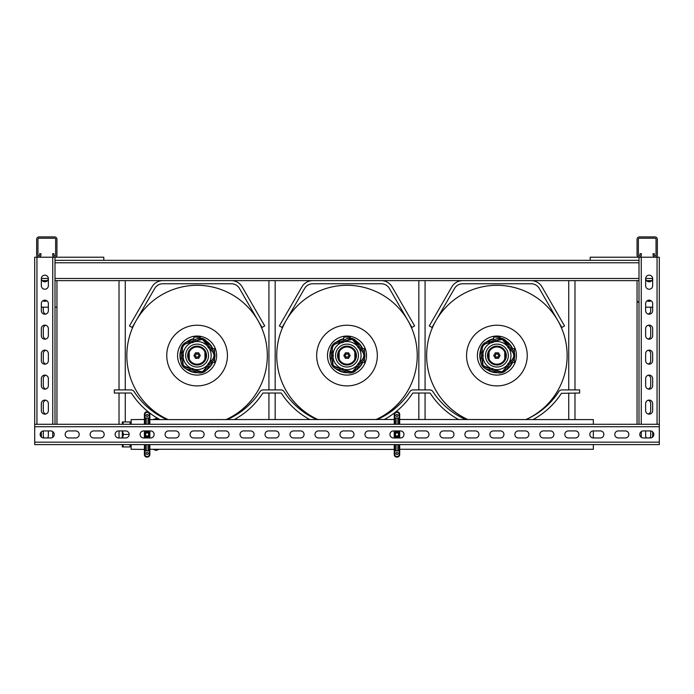 <?xml version="1.0" encoding="UTF-8"?>
<svg xmlns="http://www.w3.org/2000/svg" width="694" height="694" viewBox="0 0 694 694"><rect width="100%" height="100%" fill="white"/><g stroke="black" fill="none" stroke-linecap="round" stroke-linejoin="round"><path stroke-width="1.04" d="M197.096 354.001A1.562 1.562 0 0 0 195.535 355.562A1.562 1.562 0 0 0 197.096 357.124A1.562 1.562 0 0 0 198.657 355.562A1.562 1.562 0 0 0 197.096 354.001M200.332 338.143L200.332 337.076L193.86 337.076L193.86 340.468M181.707 353.749L181.707 357.384M211.488 362.45L214.559 362.45L214.559 358.234M214.559 352.89L214.559 348.683L211.488 348.683M191.197 341.379L192.368 341.014M207.688 368.141L207.619 369.382L206.786 369.616M190.399 369.616L186.825 369.616L186.565 369.061A17.142 17.142 0 0 1 186.495 369.034M186.582 369.382L187.64 369.382M206.959 369.382L207.619 369.382M204.938 352.014A8.606 8.606 0 0 1 197.096 364.177A8.606 8.606 0 0 1 189.262 352.014A8.606 8.606 0 0 1 204.938 352.014L204.938 359.119M189.262 359.119L189.262 352.014M214.654 356.091L214.567 354.816L214.654 356.091M182.253 356.109L182.192 354.816L182.253 356.109L183.164 356.196A13.949 13.949 0 0 1 183.164 354.938L182.253 355.024M188.039 355.562A9.057 9.057 0 0 0 197.096 364.619A9.057 9.057 0 0 0 206.153 355.562A9.057 9.057 0 0 0 197.096 346.506A9.057 9.057 0 0 0 188.039 355.562M202.353 339.392L195.882 340.832L193.444 342.298A13.759 13.759 0 0 0 192.264 342.689L189.427 342.931C183.71 343.504 181.472 346.584 182.713 352.17L183.355 354.946A13.759 13.759 0 0 0 183.355 356.187L182.713 358.963C181.49 364.567 183.728 367.647 189.427 368.202L192.264 368.445A13.759 13.759 0 0 0 193.444 368.826L197.096 371.203C202.032 372.782 205.251 371.307 206.743 366.77L207.853 364.142A13.759 13.759 0 0 0 208.582 363.144L210.733 361.27C215.019 357.453 215.019 353.645 210.733 349.854L208.582 347.989A13.759 13.759 0 0 0 207.853 346.983L206.743 344.363L202.353 339.392M183.355 354.946L182.626 352.569C181.186 346.74 183.485 343.452 189.523 342.697L189.679 341.543A8.519 8.519 0 0 0 181.464 352.847L182.626 352.569A0.746 0.529 -27 0 1 182.713 352.17M193.444 342.298L192.845 340.867A15.303 15.303 0 0 0 191.9 341.17L192.195 342.506A13.949 13.949 0 0 1 193.392 342.125L199.993 338.941C204.097 339.401 206.448 341.292 207.046 344.632L208.148 344.172A8.519 8.519 0 0 0 194.858 339.86L195.474 340.875A0.746 0.529 45 0 1 195.882 340.832M206.743 366.77A0.746 0.529 9 0 0 207.046 366.501L202.388 371.854L195.474 370.258L194.858 371.273A8.519 8.519 0 0 0 208.148 366.953L207.046 366.501L207.393 365.27L208 364.263L209.18 364.957A15.303 15.303 0 0 0 209.762 364.15L208.738 363.248A13.949 13.949 0 0 1 208 364.263L207.853 364.142M189.427 368.202A0.746 0.529 81 0 0 189.774 368.401L183.242 365.634L182.626 358.564L181.464 358.286A8.519 8.519 0 0 0 189.679 369.59L189.774 368.401L191.05 368.349L192.195 368.618L191.9 369.954A15.303 15.303 0 0 0 192.845 370.266L193.392 369.008A13.949 13.949 0 0 1 192.195 368.618L192.264 368.445M182.123 355.033L181.802 355.068A15.303 15.303 0 0 0 181.802 356.065L182.123 356.091M211.349 348.579L210.568 349.481C215.227 353.524 215.227 357.575 210.568 361.643L211.349 362.554A8.519 8.519 0 0 0 211.349 348.579L209.762 346.974A15.303 15.303 0 0 0 209.18 346.176L208 346.87A13.949 13.949 0 0 1 208.738 347.885L209.762 346.974M208.148 344.172L209.18 346.176M206.743 344.363A0.746 0.529 171 0 1 207.046 344.632L207.853 346.983M208.582 347.989L210.568 349.481A0.746 0.529 117 0 1 210.733 349.854M194.858 371.273L192.845 370.266M195.882 370.292A0.746 0.529 135 0 1 195.474 370.258L193.444 368.826M191.9 369.954L189.679 369.59M211.349 362.554L209.762 364.15M210.733 361.27A0.746 0.529 -117 0 1 210.568 361.643L208.582 363.144M209.18 364.957L208.148 366.953M182.713 358.963A0.746 0.529 -153 0 1 182.626 358.564L183.355 356.187M181.464 358.286L181.802 356.065M181.802 355.068L181.464 352.847M189.679 341.543L191.9 341.17M189.427 342.931A0.746 0.529 99 0 1 189.774 342.723L192.264 342.689M192.845 340.867L194.858 339.86M183.069 353.767L183.181 353.567A14.053 14.053 0 0 1 190.902 342.949L191.05 342.784M191.05 368.349L190.902 368.184A14.053 14.053 0 0 1 183.181 357.566L183.069 357.367M194.476 341.665L194.702 341.717A14.053 14.053 0 0 1 207.176 345.768L207.393 345.864M207.393 365.27L207.176 365.356A14.053 14.053 0 0 1 194.702 369.416L194.476 369.46M209.51 348.778L209.527 349.004A14.053 14.053 0 0 1 209.527 362.129L209.51 362.355M198.675 358.304L195.517 358.304L193.938 355.562L195.517 352.83L197.096 352.83A2.733 2.733 0 0 1 199.464 354.2L200.262 355.562L198.675 358.304M199.464 356.933A2.733 2.733 0 0 1 194.728 356.933A2.733 2.733 0 0 1 197.096 352.83L198.675 352.83L199.464 354.2A2.733 2.733 0 0 1 199.464 356.933M168.069 419.61A70.32 70.32 0 0 1 142.539 399.918L142.574 399.891A70.267 70.267 0 0 0 168.191 419.61A70.259 70.259 0 0 1 197.096 285.312A70.259 70.259 0 0 1 225.984 419.61A70.259 70.259 0 0 0 197.096 285.312M207.228 342.151A16.812 16.812 0 0 1 212.433 348.683A16.812 16.812 0 0 0 207.228 342.151M212.433 362.45A16.812 16.812 0 0 1 207.653 368.644A16.812 16.812 0 0 0 212.433 362.45M196.792 372.374A16.812 16.812 0 0 1 187.883 369.616A16.812 16.812 0 0 0 196.792 372.374M181.021 360.464A16.812 16.812 0 0 1 181.021 350.67A16.812 16.812 0 0 0 181.021 360.464M187.467 341.786A16.812 16.812 0 0 1 193.86 339.071A16.812 16.812 0 0 0 187.467 341.786M197.096 336.043A19.519 19.519 0 0 1 216.615 355.562A19.519 19.519 0 0 1 197.096 375.081A19.519 19.519 0 0 1 177.577 355.562A19.519 19.519 0 0 1 197.096 336.043A19.519 19.519 0 0 0 177.577 355.562A19.519 19.519 0 0 0 197.096 375.081M197.096 325.226A30.336 30.336 0 0 1 227.432 355.562A30.336 30.336 0 0 1 197.096 385.899A30.336 30.336 0 0 1 166.76 355.562A30.336 30.336 0 0 1 197.096 325.226M226.131 419.61A70.32 70.32 0 0 0 251.662 399.918L251.627 399.891A70.267 70.267 0 0 1 226.01 419.61M347 354.001A1.562 1.562 0 0 0 345.439 355.562A1.562 1.562 0 0 0 347 357.124A1.562 1.562 0 0 0 348.562 355.562A1.562 1.562 0 0 0 347 354.001M350.236 338.143L350.236 337.076L343.764 337.076L343.764 340.468M331.611 353.749L331.611 357.384M361.392 362.45L364.463 362.45L364.463 358.234M364.463 352.89L364.463 348.683L361.392 348.683M341.101 341.379L342.272 341.014M357.592 368.141L357.523 369.382L356.69 369.616M340.303 369.616L336.729 369.616L336.469 369.061A17.142 17.142 0 0 1 336.399 369.034M336.486 369.382L337.544 369.382M356.863 369.382L357.523 369.382M354.842 352.014A8.606 8.606 0 0 1 347 364.177A8.606 8.606 0 0 1 339.166 352.014A8.606 8.606 0 0 1 354.842 352.014L354.842 359.119M339.166 359.119L339.166 352.014M364.558 356.091L364.471 354.816L364.558 356.091M332.157 356.109L332.096 354.816L332.157 356.109L333.068 356.196A13.949 13.949 0 0 1 333.068 354.938L332.157 355.024M337.943 355.562A9.057 9.057 0 0 0 347 364.619A9.057 9.057 0 0 0 356.057 355.562A9.057 9.057 0 0 0 347 346.506A9.057 9.057 0 0 0 337.943 355.562M352.257 339.392L345.786 340.832L343.348 342.298A13.759 13.759 0 0 0 342.168 342.689L339.331 342.931C333.614 343.504 331.376 346.584 332.617 352.17L333.259 354.946A13.759 13.759 0 0 0 333.259 356.187L332.617 358.963C331.394 364.567 333.632 367.647 339.331 368.202L342.168 368.445A13.759 13.759 0 0 0 343.348 368.826L347 371.203C351.936 372.782 355.154 371.307 356.647 366.77L357.757 364.142A13.759 13.759 0 0 0 358.486 363.144L360.637 361.27C364.923 357.453 364.923 353.645 360.637 349.854L358.486 347.989A13.759 13.759 0 0 0 357.757 346.983L356.647 344.363L352.257 339.392M333.259 354.946L332.53 352.569C331.09 346.74 333.389 343.452 339.427 342.697L339.583 341.543A8.519 8.519 0 0 0 331.368 352.847L332.53 352.569A0.746 0.529 -27 0 1 332.617 352.17M343.348 342.298L342.749 340.867A15.303 15.303 0 0 0 341.804 341.17L342.099 342.506A13.949 13.949 0 0 1 343.296 342.125L349.897 338.941C354.001 339.401 356.352 341.292 356.95 344.632L358.052 344.172A8.519 8.519 0 0 0 344.762 339.86L345.378 340.875A0.746 0.529 45 0 1 345.786 340.832M356.647 366.77A0.746 0.529 9 0 0 356.95 366.501L352.292 371.854L345.378 370.258L344.762 371.273A8.519 8.519 0 0 0 358.052 366.953L356.95 366.501L357.297 365.27L357.904 364.263L359.084 364.957A15.303 15.303 0 0 0 359.666 364.15L358.642 363.248A13.949 13.949 0 0 1 357.904 364.263L357.757 364.142M339.331 368.202A0.746 0.529 81 0 0 339.678 368.401L333.146 365.634L332.53 358.564L331.368 358.286A8.519 8.519 0 0 0 339.583 369.59L339.678 368.401L340.954 368.349L342.099 368.618L341.804 369.954A15.303 15.303 0 0 0 342.749 370.266L343.296 369.008A13.949 13.949 0 0 1 342.099 368.618L342.168 368.445M332.027 355.033L331.706 355.068A15.303 15.303 0 0 0 331.706 356.065L332.027 356.091M361.253 348.579L360.472 349.481C365.131 353.524 365.131 357.575 360.472 361.643L361.253 362.554A8.519 8.519 0 0 0 361.253 348.579L359.666 346.974A15.303 15.303 0 0 0 359.084 346.176L357.904 346.87A13.949 13.949 0 0 1 358.642 347.885L359.666 346.974M358.052 344.172L359.084 346.176M356.647 344.363A0.746 0.529 171 0 1 356.95 344.632L357.757 346.983M358.486 347.989L360.472 349.481A0.746 0.529 117 0 1 360.637 349.854M344.762 371.273L342.749 370.266M345.786 370.292A0.746 0.529 135 0 1 345.378 370.258L343.348 368.826M341.804 369.954L339.583 369.59M361.253 362.554L359.666 364.15M360.637 361.27A0.746 0.529 -117 0 1 360.472 361.643L358.486 363.144M359.084 364.957L358.052 366.953M332.617 358.963A0.746 0.529 -153 0 1 332.53 358.564L333.259 356.187M331.368 358.286L331.706 356.065M331.706 355.068L331.368 352.847M339.583 341.543L341.804 341.17M339.331 342.931A0.746 0.529 99 0 1 339.678 342.723L342.168 342.689M342.749 340.867L344.762 339.86M332.973 353.767L333.085 353.567A14.053 14.053 0 0 1 340.806 342.949L340.954 342.784M340.954 368.349L340.806 368.184A14.053 14.053 0 0 1 333.085 357.566L332.973 357.367M344.38 341.665L344.606 341.717A14.053 14.053 0 0 1 357.08 345.768L357.297 345.864M357.297 365.27L357.08 365.356A14.053 14.053 0 0 1 344.606 369.416L344.38 369.46M359.414 348.778L359.431 349.004A14.053 14.053 0 0 1 359.431 362.129L359.414 362.355M348.579 358.304L345.421 358.304L343.842 355.562L345.421 352.83L347 352.83A2.733 2.733 0 0 1 349.368 354.2L350.166 355.562L348.579 358.304M349.368 356.933A2.733 2.733 0 0 1 344.632 356.933A2.733 2.733 0 0 1 347 352.83L348.579 352.83L349.368 354.2A2.733 2.733 0 0 1 349.368 356.933M317.973 419.61A70.32 70.32 0 0 1 292.443 399.918L292.478 399.891A70.267 70.267 0 0 0 318.095 419.61A70.259 70.259 0 0 1 347 285.312A70.259 70.259 0 0 1 375.888 419.61A70.259 70.259 0 0 0 347 285.312M357.132 342.151A16.812 16.812 0 0 1 362.337 348.683A16.812 16.812 0 0 0 357.132 342.151M362.337 362.45A16.812 16.812 0 0 1 357.557 368.644A16.812 16.812 0 0 0 362.337 362.45M346.696 372.374A16.812 16.812 0 0 1 337.787 369.616A16.812 16.812 0 0 0 346.696 372.374M330.925 360.464A16.812 16.812 0 0 1 330.925 350.67A16.812 16.812 0 0 0 330.925 360.464M337.371 341.786A16.812 16.812 0 0 1 343.764 339.071A16.812 16.812 0 0 0 337.371 341.786M347 336.043A19.519 19.519 0 0 1 366.519 355.562A19.519 19.519 0 0 1 347 375.081A19.519 19.519 0 0 1 327.481 355.562A19.519 19.519 0 0 1 347 336.043A19.519 19.519 0 0 0 327.481 355.562A19.519 19.519 0 0 0 347 375.081M347 325.226A30.336 30.336 0 0 1 377.336 355.562A30.336 30.336 0 0 1 347 385.899A30.336 30.336 0 0 1 316.664 355.562A30.336 30.336 0 0 1 347 325.226M376.035 419.61A70.32 70.32 0 0 0 401.566 399.918L401.531 399.891A70.267 70.267 0 0 1 375.914 419.61M496.904 354.001A1.562 1.562 0 0 0 495.343 355.562A1.562 1.562 0 0 0 496.904 357.124A1.562 1.562 0 0 0 498.466 355.562A1.562 1.562 0 0 0 496.904 354.001M500.14 338.143L500.14 337.076L493.668 337.076L493.668 340.468M481.515 353.749L481.515 357.384M511.296 362.45L514.367 362.45L514.367 358.234M514.367 352.89L514.367 348.683L511.296 348.683M491.005 341.379L492.176 341.014M507.496 368.141L507.427 369.382L506.594 369.616M490.207 369.616L486.633 369.616L486.373 369.061A17.142 17.142 0 0 1 486.303 369.034M486.39 369.382L487.448 369.382M506.767 369.382L507.427 369.382M504.746 352.014A8.606 8.606 0 0 1 496.904 364.177A8.606 8.606 0 0 1 489.07 352.014A8.606 8.606 0 0 1 504.746 352.014L504.746 359.119M489.07 359.119L489.07 352.014M514.462 356.091L514.375 354.816L514.462 356.091M482.061 356.109L482 354.816L482.061 356.109L482.972 356.196A13.949 13.949 0 0 1 482.972 354.938L482.061 355.024M487.847 355.562A9.057 9.057 0 0 0 496.904 364.619A9.057 9.057 0 0 0 505.961 355.562A9.057 9.057 0 0 0 496.904 346.506A9.057 9.057 0 0 0 487.847 355.562M502.161 339.392L495.69 340.832L493.252 342.298A13.759 13.759 0 0 0 492.072 342.689L489.235 342.931C483.518 343.504 481.28 346.584 482.521 352.17L483.163 354.946A13.759 13.759 0 0 0 483.163 356.187L482.521 358.963C481.298 364.567 483.536 367.647 489.235 368.202L492.072 368.445A13.759 13.759 0 0 0 493.252 368.826L496.904 371.203C501.84 372.782 505.059 371.307 506.551 366.77L507.661 364.142A13.759 13.759 0 0 0 508.39 363.144L510.541 361.27C514.827 357.453 514.827 353.645 510.541 349.854L508.39 347.989A13.759 13.759 0 0 0 507.661 346.983L506.551 344.363L502.161 339.392M483.163 354.946L482.434 352.569C480.994 346.74 483.293 343.452 489.331 342.697L489.487 341.543A8.519 8.519 0 0 0 481.272 352.847L482.434 352.569A0.746 0.529 -27 0 1 482.521 352.17M493.252 342.298L492.653 340.867A15.303 15.303 0 0 0 491.708 341.17L492.003 342.506A13.949 13.949 0 0 1 493.2 342.125L499.801 338.941C503.905 339.401 506.256 341.292 506.854 344.632L507.956 344.172A8.519 8.519 0 0 0 494.666 339.86L495.282 340.875A0.746 0.529 45 0 1 495.69 340.832M506.551 366.77A0.746 0.529 9 0 0 506.854 366.501L502.196 371.854L495.282 370.258L494.666 371.273A8.519 8.519 0 0 0 507.956 366.953L506.854 366.501L507.201 365.27L507.808 364.263L508.988 364.957A15.303 15.303 0 0 0 509.57 364.15L508.546 363.248A13.949 13.949 0 0 1 507.808 364.263L507.661 364.142M489.235 368.202A0.746 0.529 81 0 0 489.582 368.401L483.05 365.634L482.434 358.564L481.272 358.286A8.519 8.519 0 0 0 489.487 369.59L489.582 368.401L490.858 368.349L492.003 368.618L491.708 369.954A15.303 15.303 0 0 0 492.653 370.266L493.2 369.008A13.949 13.949 0 0 1 492.003 368.618L492.072 368.445M481.931 355.033L481.61 355.068A15.303 15.303 0 0 0 481.61 356.065L481.931 356.091M511.157 348.579L510.376 349.481C515.035 353.524 515.035 357.575 510.376 361.643L511.157 362.554A8.519 8.519 0 0 0 511.157 348.579L509.57 346.974A15.303 15.303 0 0 0 508.988 346.176L507.808 346.87A13.949 13.949 0 0 1 508.546 347.885L509.57 346.974M507.956 344.172L508.988 346.176M506.551 344.363A0.746 0.529 171 0 1 506.854 344.632L507.661 346.983M508.39 347.989L510.376 349.481A0.746 0.529 117 0 1 510.541 349.854M494.666 371.273L492.653 370.266M495.69 370.292A0.746 0.529 135 0 1 495.282 370.258L493.252 368.826M491.708 369.954L489.487 369.59M511.157 362.554L509.57 364.15M510.541 361.27A0.746 0.529 -117 0 1 510.376 361.643L508.39 363.144M508.988 364.957L507.956 366.953M482.521 358.963A0.746 0.529 -153 0 1 482.434 358.564L483.163 356.187M481.272 358.286L481.61 356.065M481.61 355.068L481.272 352.847M489.487 341.543L491.708 341.17M489.235 342.931A0.746 0.529 99 0 1 489.582 342.723L492.072 342.689M492.653 340.867L494.666 339.86M482.877 353.767L482.989 353.567A14.053 14.053 0 0 1 490.71 342.949L490.858 342.784M490.858 368.349L490.71 368.184A14.053 14.053 0 0 1 482.989 357.566L482.877 357.367M494.284 341.665L494.51 341.717A14.053 14.053 0 0 1 506.984 345.768L507.201 345.864M507.201 365.27L506.984 365.356A14.053 14.053 0 0 1 494.51 369.416L494.284 369.46M509.318 348.778L509.335 349.004A14.053 14.053 0 0 1 509.335 362.129L509.318 362.355M498.483 358.304L495.325 358.304L493.746 355.562L495.325 352.83L496.904 352.83A2.733 2.733 0 0 1 499.272 354.2L500.07 355.562L498.483 358.304M499.272 356.933A2.733 2.733 0 0 1 494.536 356.933A2.733 2.733 0 0 1 496.904 352.83L498.483 352.83L499.272 354.2A2.733 2.733 0 0 1 499.272 356.933M467.877 419.61A70.32 70.32 0 0 1 442.347 399.918L442.382 399.891A70.267 70.267 0 0 0 467.999 419.61A70.259 70.259 0 0 1 496.904 285.312A70.259 70.259 0 0 1 525.792 419.61A70.259 70.259 0 0 0 496.904 285.312M507.036 342.151A16.812 16.812 0 0 1 512.241 348.683A16.812 16.812 0 0 0 507.036 342.151M512.241 362.45A16.812 16.812 0 0 1 507.461 368.644A16.812 16.812 0 0 0 512.241 362.45M496.6 372.374A16.812 16.812 0 0 1 487.691 369.616A16.812 16.812 0 0 0 496.6 372.374M480.829 360.464A16.812 16.812 0 0 1 480.829 350.67A16.812 16.812 0 0 0 480.829 360.464M487.275 341.786A16.812 16.812 0 0 1 493.668 339.071A16.812 16.812 0 0 0 487.275 341.786M496.904 336.043A19.519 19.519 0 0 1 516.423 355.562A19.519 19.519 0 0 1 496.904 375.081A19.519 19.519 0 0 1 477.385 355.562A19.519 19.519 0 0 1 496.904 336.043A19.519 19.519 0 0 0 477.385 355.562A19.519 19.519 0 0 0 496.904 375.081M496.904 325.226A30.336 30.336 0 0 1 527.24 355.562A30.336 30.336 0 0 1 496.904 385.899A30.336 30.336 0 0 1 466.568 355.562A30.336 30.336 0 0 1 496.904 325.226M525.939 419.61A70.32 70.32 0 0 0 551.47 399.918L551.435 399.891A70.267 70.267 0 0 1 525.818 419.61M149.462 433.845L148.958 432.883L147.128 432.041A2.403 2.403 0 0 0 144.725 434.444A2.403 2.403 0 0 0 147.128 436.847A2.403 2.403 0 0 0 149.531 434.444A2.403 2.403 0 0 0 147.128 432.041M149.193 437.957L149.193 436.214L147.952 436.7L149.383 435.277M149.401 435.233L149.488 433.958M145.063 430.931L145.063 432.674L146.226 431.755L148.03 431.755L149.193 432.674L148.238 432.31M147.128 416.452A1.024 1.024 0 0 1 146.104 415.42A1.024 1.024 0 0 1 147.128 414.396A1.024 1.024 0 0 1 148.152 415.42A1.024 1.024 0 0 1 147.128 416.452M147.128 454.492A1.024 1.024 0 0 1 146.104 453.468A1.024 1.024 0 0 1 147.128 452.436A1.024 1.024 0 0 1 148.152 453.468A1.024 1.024 0 0 1 147.128 454.492M148.03 424.294L148.03 418.022A16.448 16.448 0 0 1 149.193 418.126A0.746 0.746 -169.1 0 1 149.288 418.144L149.288 414.301A1.935 1.935 0 0 0 147.354 412.366L146.902 412.366A1.935 1.935 0 0 0 144.968 414.301L144.968 418.144A0.746 0.746 -10.9 0 1 145.063 418.126L145.063 424.294M146.226 431.755L146.226 430.931M146.226 424.294L146.226 418.022L148.03 418.022M145.063 418.126A16.448 16.448 0 0 1 146.226 418.022M148.03 431.755L148.03 430.931M149.193 450.762A16.448 16.448 0 0 1 148.03 450.866L146.226 450.866A16.448 16.448 0 0 1 145.063 450.762A0.746 0.746 -169.1 0 1 144.968 450.744L144.968 454.587A1.935 1.935 0 0 0 146.902 456.522L147.354 456.522A1.935 1.935 0 0 0 149.288 454.587L149.288 450.744A0.746 0.746 -10.9 0 1 149.193 450.762L149.193 444.594M148.03 450.866L148.03 444.594M148.03 437.957L148.03 437.133M146.226 450.866L146.226 444.594M146.226 437.957L146.226 437.133L145.063 436.214L145.063 437.957M145.063 444.594L145.063 450.762M148.022 437.055L146.226 437.133M148.958 436.006L149.193 430.931M149.193 424.294L149.193 418.126M145.159 435.823L145.202 433.004M144.968 418.144L144.404 418.829L144.404 414.301A2.498 2.498 0 0 1 146.902 411.802L147.354 411.802A2.498 2.498 0 0 1 149.852 414.301L149.852 418.872A0.755 0.755 0 0 1 149.835 419.002L149.835 424.294M144.421 424.294L144.421 419.002A0.755 0.755 0 0 1 144.404 418.872L144.404 424.294M149.288 450.744L149.852 450.059L149.852 454.587A2.498 2.498 0 0 1 147.354 457.086L146.902 457.086A2.498 2.498 0 0 1 144.404 454.587L144.404 450.016A0.755 0.755 94.9 0 1 144.421 449.886L144.421 444.594M144.404 444.594L144.404 450.059L144.968 450.744L144.968 454.587L144.404 454.587A2.498 2.498 0 0 0 146.902 457.086L146.902 456.522M149.835 444.594L149.835 449.886A0.755 0.755 -94.9 0 1 149.852 450.016L149.852 444.594M149.852 424.294L149.852 418.829L149.288 418.144M394.244 449.4L149.852 449.278L149.852 450.016M394.244 419.488L149.852 419.61L149.852 418.872M146.234 431.833L145.298 432.883M145.15 433.073L144.873 433.611M144.855 433.655L144.768 434.93M145.298 436.006L147.128 436.847M399.302 433.845L398.798 432.883L396.968 432.041A2.403 2.403 0 0 0 394.565 434.444A2.403 2.403 0 0 0 396.968 436.847A2.403 2.403 0 0 0 399.371 434.444A2.403 2.403 0 0 0 396.968 432.041M399.033 437.957L399.033 436.214L397.792 436.7L399.224 435.277M399.241 435.233L399.328 433.958M394.903 430.931L394.903 432.674L396.066 431.755L397.87 431.755L399.033 432.674L398.078 432.31M396.968 416.452A1.024 1.024 0 0 1 395.944 415.42A1.024 1.024 0 0 1 396.968 414.396A1.024 1.024 0 0 1 397.992 415.42A1.024 1.024 0 0 1 396.968 416.452M396.968 454.492A1.024 1.024 0 0 1 395.944 453.468A1.024 1.024 0 0 1 396.968 452.436A1.024 1.024 0 0 1 397.992 453.468A1.024 1.024 0 0 1 396.968 454.492M397.87 424.294L397.87 418.022A16.448 16.448 0 0 1 399.033 418.126A0.746 0.746 -169.1 0 1 399.128 418.144L399.128 414.301A1.935 1.935 0 0 0 397.194 412.366L396.742 412.366A1.935 1.935 0 0 0 394.808 414.301L394.808 418.144A0.746 0.746 -10.9 0 1 394.903 418.126L394.903 424.294M396.066 431.755L396.066 430.931M396.066 424.294L396.066 418.022L397.87 418.022M394.903 418.126A16.448 16.448 0 0 1 396.066 418.022M397.87 431.755L397.87 430.931M399.033 450.762A16.448 16.448 0 0 1 397.87 450.866L396.066 450.866A16.448 16.448 0 0 1 394.903 450.762A0.746 0.746 -169.1 0 1 394.808 450.744L394.808 454.587A1.935 1.935 0 0 0 396.742 456.522L397.194 456.522A1.935 1.935 0 0 0 399.128 454.587L399.128 450.744A0.746 0.746 -10.9 0 1 399.033 450.762L399.033 444.594M397.87 450.866L397.87 444.594M397.87 437.957L397.87 437.133M396.066 450.866L396.066 444.594M396.066 437.957L396.066 437.133L394.903 436.214L394.903 437.957M394.903 444.594L394.903 450.762M397.862 437.055L396.066 437.133M398.798 436.006L399.033 430.931M399.033 424.294L399.033 418.126M394.999 435.823L395.042 433.004M394.808 418.144L394.244 418.829L394.244 414.301A2.498 2.498 0 0 1 396.742 411.802L397.194 411.802A2.498 2.498 0 0 1 399.692 414.301L399.692 418.872A0.755 0.755 0 0 1 399.675 419.002L399.675 424.294M394.261 424.294L394.261 419.002A0.755 0.755 0 0 1 394.244 418.872L394.244 424.294M399.128 450.744L399.692 450.059L399.692 454.587A2.498 2.498 0 0 1 397.194 457.086L396.742 457.086A2.498 2.498 0 0 1 394.244 454.587L394.244 450.016A0.755 0.755 94.9 0 1 394.261 449.886L394.261 444.594M394.244 444.594L394.244 450.059L394.808 450.744M399.675 444.594L399.675 449.886A0.755 0.755 -94.9 0 1 399.692 450.016L399.692 444.594M399.692 424.294L399.692 418.829L399.128 418.144M593.335 444.594L593.335 449.278L399.692 449.278L399.692 450.016M396.074 431.833L395.138 432.883M394.99 433.073L394.713 433.611M394.695 433.655L394.608 434.93M395.138 436.006L396.968 436.847M131.131 446.277L130.056 446.311M131.131 422.611L130.056 422.577M122.309 424.294L122.309 421.952L130.056 421.952L130.056 424.294M130.056 444.594L130.056 446.936L122.309 446.936L122.309 444.594M123.419 421.952L122.76 424.294M122.534 430.931L123.419 434.444L129.171 434.444M123.419 434.444L122.534 437.957M122.76 444.594L123.419 446.936M122.309 437.957L122.309 430.931M159.23 419.61L156.115 418.491L156.115 419.61M156.115 418.491L153.01 419.61M153.01 449.278L156.115 450.397L156.115 449.278M156.115 450.397L159.23 449.278M131.131 424.294L131.131 419.61L144.404 419.488M399.692 419.488L593.335 419.61L593.335 424.294M131.131 444.594L131.131 449.278L144.404 449.4M593.335 437.957L593.335 430.931L600.353 430.931A3.513 3.513 0 0 1 603.867 434.444A3.513 3.513 0 0 1 600.353 437.957L593.327 437.957A3.513 3.513 0 0 1 589.813 434.444A3.513 3.513 0 0 1 593.327 430.931M54.514 238.224L39.09 238.224A1.128 1.128 0 0 0 37.962 239.352L37.962 255.071A0.824 0.824 0 0 0 38.795 255.904A0.824 0.824 0 0 0 39.619 255.071L39.619 253.7L40.929 253.7L40.929 255.071A2.143 2.143 0 0 1 38.795 257.214A2.143 2.143 0 0 1 36.652 255.071L36.652 239.352A2.438 2.438 0 0 1 39.09 236.914L54.514 236.914A2.438 2.438 0 0 1 56.951 239.352L56.951 255.071A2.143 2.143 0 0 1 54.809 257.214A2.143 2.143 0 0 1 52.675 255.071L52.675 253.7L53.985 253.7L53.985 255.071A0.824 0.824 0 0 0 54.809 255.904A0.824 0.824 0 0 0 55.641 255.071L55.641 239.352A1.128 1.128 0 0 0 54.514 238.224M654.919 238.224L639.486 238.224A1.128 1.128 0 0 0 638.367 239.352L638.367 255.071A0.824 0.824 0 0 0 639.191 255.904A0.824 0.824 0 0 0 640.015 255.071L640.015 253.7L641.334 253.7L641.334 255.071A2.143 2.143 0 0 1 639.191 257.214A2.143 2.143 0 0 1 637.049 255.071L637.049 239.352A2.438 2.438 0 0 1 639.486 236.914L654.919 236.914A2.438 2.438 0 0 1 657.348 239.352L657.348 255.071A2.143 2.143 0 0 1 655.214 257.214A2.143 2.143 0 0 1 653.071 255.071L653.071 253.7L654.381 253.7L654.381 255.071A0.824 0.824 0 0 0 655.214 255.904A0.824 0.824 0 0 0 656.038 255.071L656.038 239.352A1.128 1.128 0 0 0 654.919 238.224M625.337 430.931A3.513 3.513 0 0 1 628.851 434.444A3.513 3.513 0 0 1 625.337 437.957L618.311 437.957A3.513 3.513 0 0 1 614.797 434.444A3.513 3.513 0 0 1 618.311 430.931L625.337 430.931M575.369 430.931A3.513 3.513 0 0 1 578.883 434.444A3.513 3.513 0 0 1 575.369 437.957L568.343 437.957A3.513 3.513 0 0 1 564.829 434.444A3.513 3.513 0 0 1 568.343 430.931L575.369 430.931M518.375 437.957A3.513 3.513 0 0 1 514.861 434.444A3.513 3.513 0 0 1 518.375 430.931L525.401 430.931A3.513 3.513 0 0 1 528.915 434.444A3.513 3.513 0 0 1 525.401 437.957L518.375 437.957M550.385 430.931A3.513 3.513 0 0 1 553.899 434.444A3.513 3.513 0 0 1 550.385 437.957L543.359 437.957A3.513 3.513 0 0 1 539.845 434.444A3.513 3.513 0 0 1 543.359 430.931L550.385 430.931M650.321 430.931A3.513 3.513 0 0 1 653.835 434.444A3.513 3.513 0 0 1 650.321 437.957L643.295 437.957A3.513 3.513 0 0 1 639.781 434.444A3.513 3.513 0 0 1 643.295 430.931L650.321 430.931M500.417 430.931A3.513 3.513 0 0 1 503.931 434.444A3.513 3.513 0 0 1 500.417 437.957L493.391 437.957A3.513 3.513 0 0 1 489.877 434.444A3.513 3.513 0 0 1 493.391 430.931L500.417 430.931M475.433 430.931A3.513 3.513 0 0 1 478.947 434.444A3.513 3.513 0 0 1 475.433 437.957L468.407 437.957A3.513 3.513 0 0 1 464.893 434.444A3.513 3.513 0 0 1 468.407 430.931L475.433 430.931M450.449 430.931A3.513 3.513 0 0 1 453.963 434.444A3.513 3.513 0 0 1 450.449 437.957L443.423 437.957A3.513 3.513 0 0 1 439.909 434.444A3.513 3.513 0 0 1 443.423 430.931L450.449 430.931M425.465 430.931A3.513 3.513 0 0 1 428.979 434.444A3.513 3.513 0 0 1 425.465 437.957L418.439 437.957A3.513 3.513 0 0 1 414.925 434.444A3.513 3.513 0 0 1 418.439 430.931L425.465 430.931M400.481 430.931A3.513 3.513 0 0 1 403.995 434.444A3.513 3.513 0 0 1 400.481 437.957L393.455 437.957A3.513 3.513 0 0 1 389.941 434.444A3.513 3.513 0 0 1 393.455 430.931L400.481 430.931M375.497 430.931A3.513 3.513 0 0 1 379.011 434.444A3.513 3.513 0 0 1 375.497 437.957L368.471 437.957A3.513 3.513 0 0 1 364.957 434.444A3.513 3.513 0 0 1 368.471 430.931L375.497 430.931M350.513 430.931A3.513 3.513 0 0 1 354.027 434.444A3.513 3.513 0 0 1 350.513 437.957L343.487 437.957A3.513 3.513 0 0 1 339.973 434.444A3.513 3.513 0 0 1 343.487 430.931L350.513 430.931M325.529 430.931A3.513 3.513 0 0 1 329.043 434.444A3.513 3.513 0 0 1 325.529 437.957L318.503 437.957A3.513 3.513 0 0 1 314.989 434.444A3.513 3.513 0 0 1 318.503 430.931L325.529 430.931M300.545 430.931A3.513 3.513 0 0 1 304.059 434.444A3.513 3.513 0 0 1 300.545 437.957L293.519 437.957A3.513 3.513 0 0 1 290.005 434.444A3.513 3.513 0 0 1 293.519 430.931L300.545 430.931M275.561 430.931A3.513 3.513 0 0 1 279.075 434.444A3.513 3.513 0 0 1 275.561 437.957L268.535 437.957A3.513 3.513 0 0 1 265.021 434.444A3.513 3.513 0 0 1 268.535 430.931L275.561 430.931M250.577 430.931A3.513 3.513 0 0 1 254.091 434.444A3.513 3.513 0 0 1 250.577 437.957L243.551 437.957A3.513 3.513 0 0 1 240.037 434.444A3.513 3.513 0 0 1 243.551 430.931L250.577 430.931M225.593 430.931A3.513 3.513 0 0 1 229.107 434.444A3.513 3.513 0 0 1 225.593 437.957L218.567 437.957A3.513 3.513 0 0 1 215.053 434.444A3.513 3.513 0 0 1 218.567 430.931L225.593 430.931M200.609 430.931A3.513 3.513 0 0 1 204.123 434.444A3.513 3.513 0 0 1 200.609 437.957L193.583 437.957A3.513 3.513 0 0 1 190.069 434.444A3.513 3.513 0 0 1 193.583 430.931L200.609 430.931M175.625 430.931A3.513 3.513 0 0 1 179.139 434.444A3.513 3.513 0 0 1 175.625 437.957L168.599 437.957A3.513 3.513 0 0 1 165.085 434.444A3.513 3.513 0 0 1 168.599 430.931L175.625 430.931M150.641 430.931A3.513 3.513 0 0 1 154.155 434.444A3.513 3.513 0 0 1 150.641 437.957L143.615 437.957A3.513 3.513 0 0 1 140.101 434.444A3.513 3.513 0 0 1 143.615 430.931L150.641 430.931M125.657 430.931A3.513 3.513 0 0 1 129.171 434.444A3.513 3.513 0 0 1 125.657 437.957L118.631 437.957A3.513 3.513 0 0 1 115.117 434.444A3.513 3.513 0 0 1 118.631 430.931L125.657 430.931M100.673 430.931A3.513 3.513 0 0 1 104.187 434.444A3.513 3.513 0 0 1 100.673 437.957L93.647 437.957A3.513 3.513 0 0 1 90.133 434.444A3.513 3.513 0 0 1 93.647 430.931L100.673 430.931M75.689 430.931A3.513 3.513 0 0 1 79.203 434.444A3.513 3.513 0 0 1 75.689 437.957L68.663 437.957A3.513 3.513 0 0 1 65.149 434.444A3.513 3.513 0 0 1 68.663 430.931L75.689 430.931M659.3 426.732L659.3 444.594L34.7 444.594L34.7 424.294L659.3 424.294L659.3 426.732L34.7 426.732M43.679 430.931L50.705 430.931A3.513 3.513 0 0 1 54.219 434.444A3.513 3.513 0 0 1 50.705 437.957L43.679 437.957A3.513 3.513 0 0 1 40.165 434.444A3.513 3.513 0 0 1 43.679 430.931M55 424.294L55 257.214L34.7 257.214L34.7 424.294M48.363 430.931L48.363 435.615A3.513 3.513 0 0 1 47.47 437.957M41.848 437.446A3.513 3.513 0 0 1 41.336 435.615L41.336 431.824M48.363 378.62L48.363 385.647A3.513 3.513 0 0 1 44.85 389.161A3.513 3.513 0 0 1 41.336 385.647L41.336 378.62A3.513 3.513 0 0 1 44.85 375.107A3.513 3.513 0 0 1 48.363 378.62M48.363 328.652L48.363 335.679A3.513 3.513 0 0 1 44.85 339.192A3.513 3.513 0 0 1 41.336 335.679L41.336 328.652A3.513 3.513 0 0 1 44.85 325.139A3.513 3.513 0 0 1 48.363 328.652M48.363 278.684L48.363 285.711A3.513 3.513 0 0 1 44.85 289.224A3.513 3.513 0 0 1 41.336 285.711L41.336 278.684A3.513 3.513 0 0 1 44.85 275.171A3.513 3.513 0 0 1 48.363 278.684M48.363 303.668L48.363 310.695A3.513 3.513 0 0 1 44.85 314.209A3.513 3.513 0 0 1 41.336 310.695L41.336 303.668A3.513 3.513 0 0 1 44.85 300.155A3.513 3.513 0 0 1 48.363 303.668M48.363 353.636L48.363 360.663A3.513 3.513 0 0 1 44.85 364.177A3.513 3.513 0 0 1 41.336 360.663L41.336 353.636A3.513 3.513 0 0 1 44.85 350.123A3.513 3.513 0 0 1 48.363 353.636M48.363 403.604L48.363 410.631A3.513 3.513 0 0 1 44.85 414.144A3.513 3.513 0 0 1 41.336 410.631L41.336 403.604A3.513 3.513 0 0 1 44.85 400.091A3.513 3.513 0 0 1 48.363 403.604M659.3 424.294L659.3 257.214L639.001 257.214L639.001 424.294M652.664 431.824L652.664 435.615A3.513 3.513 0 0 1 652.152 437.446M646.53 437.957A3.513 3.513 0 0 1 645.637 435.615L645.637 430.931M652.664 378.62L652.664 385.647A3.513 3.513 0 0 1 649.15 389.161A3.513 3.513 0 0 1 645.637 385.647L645.637 378.62A3.513 3.513 0 0 1 649.15 375.107A3.513 3.513 0 0 1 652.664 378.62M652.664 328.652L652.664 335.679A3.513 3.513 0 0 1 649.15 339.192A3.513 3.513 0 0 1 645.637 335.679L645.637 328.652A3.513 3.513 0 0 1 649.15 325.139A3.513 3.513 0 0 1 652.664 328.652M652.664 278.684L652.664 285.711A3.513 3.513 0 0 1 649.15 289.224A3.513 3.513 0 0 1 645.637 285.711L645.637 278.684A3.513 3.513 0 0 1 649.15 275.171A3.513 3.513 0 0 1 652.664 278.684M652.664 303.668L652.664 310.695A3.513 3.513 0 0 1 649.15 314.209A3.513 3.513 0 0 1 645.637 310.695L645.637 303.668A3.513 3.513 0 0 1 649.15 300.155A3.513 3.513 0 0 1 652.664 303.668M652.664 353.636L652.664 360.663A3.513 3.513 0 0 1 649.15 364.177A3.513 3.513 0 0 1 645.637 360.663L645.637 353.636A3.513 3.513 0 0 1 649.15 350.123A3.513 3.513 0 0 1 652.664 353.636M652.664 403.604L652.664 410.631A3.513 3.513 0 0 1 649.15 414.144A3.513 3.513 0 0 1 645.637 410.631L645.637 403.604A3.513 3.513 0 0 1 649.15 400.091A3.513 3.513 0 0 1 652.664 403.604M55 307.182L56.951 307.182L56.951 424.294M45.821 301.187A3.513 3.513 0 0 1 44.234 300.207M45.821 281.669A3.513 3.513 0 0 1 44.182 280.636M56.951 280.636L56.951 307.182M639.001 302.888L637.049 300.936L637.049 280.636M649.766 300.207A3.513 3.513 0 0 1 648.179 301.187M649.818 280.636A3.513 3.513 0 0 1 648.179 281.669M647.207 300.745A3.513 3.513 0 0 0 651.093 300.736M652.655 278.494L645.646 278.494A3.513 3.513 0 0 0 649.15 281.807A3.513 3.513 0 0 0 652.655 278.485M645.637 307.182L652.664 307.182M46.793 300.736A3.513 3.513 0 0 1 42.907 300.736M41.345 278.494L48.354 278.494A3.513 3.513 0 0 1 44.85 281.807A3.513 3.513 0 0 1 41.345 278.485M48.363 307.182L41.336 307.182M44.182 437.957A3.513 3.513 0 0 1 43.288 435.615L43.288 430.957M45.821 389.022A3.513 3.513 0 0 1 43.288 385.647L43.288 378.62A3.513 3.513 0 0 1 45.821 375.246M45.821 339.054A3.513 3.513 0 0 1 43.288 335.679L43.288 328.652A3.513 3.513 0 0 1 45.83 325.278M45.821 314.07A3.513 3.513 0 0 1 43.288 310.695L43.288 307.182M44.858 300.736A3.513 3.513 0 0 1 45.83 300.294M45.821 364.038A3.513 3.513 0 0 1 43.288 360.663L43.288 353.636A3.513 3.513 0 0 1 45.83 350.262M45.821 414.006A3.513 3.513 0 0 1 43.288 410.631L43.288 403.604A3.513 3.513 0 0 1 45.821 400.23M650.712 430.957L650.712 435.615A3.513 3.513 0 0 1 649.818 437.957M648.179 375.246A3.513 3.513 0 0 1 650.712 378.62L650.712 385.647A3.513 3.513 0 0 1 648.179 389.022M648.179 325.278A3.513 3.513 0 0 1 650.712 328.652L650.712 335.679A3.513 3.513 0 0 1 648.179 339.054M650.712 307.182L650.712 310.695A3.513 3.513 0 0 1 648.179 314.07M648.179 300.294A3.513 3.513 0 0 1 649.142 300.736M648.179 350.262A3.513 3.513 0 0 1 650.712 353.636L650.712 360.663A3.513 3.513 0 0 1 648.179 364.038M648.179 400.23A3.513 3.513 0 0 1 650.712 403.604L650.712 410.631A3.513 3.513 0 0 1 648.179 414.006M637.049 300.936L637.049 424.294M55 260.337L590.204 260.337L590.204 257.214L639.001 257.214M55 257.214L103.796 257.214L103.796 260.337M639.001 260.337L590.204 260.337M152.021 286.882L129.474 325.92L132.181 327.481L154.719 288.444A9.369 9.369 0 0 1 162.838 283.759L231.354 283.759A9.369 9.369 0 0 1 239.473 288.444L262.011 327.481L264.718 325.92L242.171 286.882A12.492 12.492 0 0 0 231.354 280.636L162.838 280.636A12.492 12.492 0 0 0 152.021 286.882M264.718 325.92L242.171 286.882M154.719 288.444A9.369 9.369 0 0 1 162.838 283.759M231.354 283.759A9.369 9.369 0 0 1 239.473 288.444M125.267 421.952L125.267 393.03M125.267 389.907L125.267 280.636M119.021 437.957L119.021 430.931M119.021 424.294L119.021 393.03M119.021 389.907L119.021 280.636M275.171 419.61L275.171 393.03M275.171 389.907L275.171 280.636M268.925 419.61L268.925 393.03M268.925 389.907L268.925 280.636M395.398 412.193A78.075 78.075 0 0 0 412.566 393.316A0.625 0.625 0 0 1 413.095 393.03L429.76 393.03A0.625 0.625 0 0 1 430.28 393.316A78.075 78.075 0 0 0 458.717 419.61M532.992 419.61A78.075 78.075 0 0 0 561.42 393.316L579.664 393.03L579.664 389.907L561.949 389.907A3.748 3.748 0 0 0 558.8 391.624A74.952 74.952 0 0 1 527.726 418.768A74.952 74.952 0 0 0 558.8 391.624M432.909 391.624A74.952 74.952 0 0 0 465.83 419.61A74.952 74.952 0 0 1 432.909 391.624A3.748 3.748 0 0 0 429.76 389.907L413.095 389.907A3.748 3.748 0 0 0 409.946 391.624A74.952 74.952 0 0 1 377.016 419.61A74.952 74.952 0 0 0 409.946 391.624M395.016 412.496A78.075 78.075 0 0 1 384.138 419.61M309.862 419.61A78.075 78.075 0 0 1 281.434 393.316A0.625 0.625 0 0 0 280.905 393.03L263.191 393.03A0.625 0.625 0 0 0 262.662 393.316A78.075 78.075 0 0 1 234.234 419.61M159.958 419.61A78.075 78.075 0 0 1 149.08 412.496M148.698 412.193A78.075 78.075 0 0 1 131.53 393.316A0.625 0.625 0 0 0 131.001 393.03L114.337 393.03L114.337 389.907L131.001 389.907A3.748 3.748 0 0 1 134.15 391.624A74.952 74.952 0 0 0 167.081 419.61A74.952 74.952 0 0 1 134.15 391.624M260.042 391.624A74.952 74.952 0 0 1 227.112 419.61A74.952 74.952 0 0 0 260.042 391.624A3.748 3.748 0 0 1 263.191 389.907L280.905 389.907A3.748 3.748 0 0 1 284.054 391.624A74.952 74.952 0 0 0 316.985 419.61A74.952 74.952 0 0 1 284.054 391.624M429.76 393.03A0.625 0.625 0 0 1 430.28 393.316M579.664 389.907L575.17 389.907M568.542 389.907L561.949 389.907M114.337 389.907L118.83 389.907M125.458 389.907L131.001 389.907M263.191 389.907L268.734 389.907M275.362 389.907L280.905 389.907M413.095 389.907L418.638 389.907M425.266 389.907L429.76 389.907M131.001 393.03A0.625 0.625 0 0 1 131.53 393.316M262.662 393.316A0.625 0.625 0 0 1 263.191 393.03M412.566 393.316A0.625 0.625 0 0 1 413.095 393.03M425.075 419.61L425.075 393.03M425.075 389.907L425.075 280.636M418.829 419.61L418.829 393.03M418.829 389.907L418.829 280.636M301.925 286.882L279.378 325.92L282.085 327.481L304.623 288.444A9.369 9.369 0 0 1 312.742 283.759L381.258 283.759A9.369 9.369 0 0 1 389.377 288.444L411.915 327.481L414.622 325.92L392.075 286.882A12.492 12.492 0 0 0 381.258 280.636L312.742 280.636A12.492 12.492 0 0 0 301.925 286.882M414.622 325.92L392.075 286.882M304.623 288.444A9.369 9.369 0 0 1 312.742 283.759M381.258 283.759A9.369 9.369 0 0 1 389.377 288.444M574.979 419.61L574.979 393.03M574.979 389.907L574.979 280.636M568.733 419.61L568.733 393.03M568.733 389.907L568.733 280.636M451.829 286.882L429.282 325.92L431.989 327.481L454.527 288.444A9.369 9.369 0 0 1 462.646 283.759L531.162 283.759A9.369 9.369 0 0 1 539.281 288.444L561.819 327.481L564.526 325.92L541.979 286.882A12.492 12.492 0 0 0 531.162 280.636L462.646 280.636A12.492 12.492 0 0 0 451.829 286.882M564.526 325.92L541.979 286.882M454.527 288.444A9.369 9.369 0 0 1 462.646 283.759M531.162 283.759A9.369 9.369 0 0 1 539.281 288.444M147.076 432.856A1.596 1.596 0 0 0 145.54 434.496A1.596 1.596 0 0 0 147.18 436.032A1.596 1.596 0 0 0 148.716 434.392A1.596 1.596 0 0 0 147.076 432.856M147.206 436.786A2.342 2.342 0 0 1 144.786 434.522A2.342 2.342 0 0 1 147.05 432.102A2.342 2.342 0 0 1 149.47 434.366A2.342 2.342 0 0 1 147.206 436.786M396.916 432.856A1.596 1.596 0 0 0 395.38 434.496A1.596 1.596 0 0 0 397.02 436.032A1.596 1.596 0 0 0 398.556 434.392A1.596 1.596 0 0 0 396.916 432.856M397.046 436.786A2.342 2.342 0 0 1 394.626 434.522A2.342 2.342 0 0 1 396.89 432.102A2.342 2.342 0 0 1 399.31 434.366A2.342 2.342 0 0 1 397.046 436.786M207.367 369.616L207.411 368.679M186.816 369.156L186.825 369.616M197.096 365.001A9.43 9.43 0 0 1 187.666 355.562A9.43 9.43 0 0 1 197.096 346.132A9.43 9.43 0 0 1 206.534 355.562A9.43 9.43 0 0 1 197.096 365.001M197.096 364.246A8.684 8.684 0 0 0 205.78 355.562A8.684 8.684 0 0 0 197.096 346.887A8.684 8.684 0 0 0 188.421 355.562A8.684 8.684 0 0 0 197.096 364.246M197.096 367.005A11.442 11.442 0 0 1 185.662 355.562A11.442 11.442 0 0 1 197.096 344.129A11.442 11.442 0 0 1 208.538 355.562A11.442 11.442 0 0 1 197.096 367.005M206.63 341.318A17.142 17.142 0 0 1 212.798 348.683M212.798 362.45A17.142 17.142 0 0 1 207.636 369.095M197.764 372.695A17.142 17.142 0 0 1 187.276 369.616M181.013 361.487A17.142 17.142 0 0 1 181.013 349.646M186.495 342.09A17.142 17.142 0 0 1 193.86 338.724M357.271 369.616L357.315 368.679M336.72 369.156L336.729 369.616M347 365.001A9.43 9.43 0 0 1 337.57 355.562A9.43 9.43 0 0 1 347 346.132A9.43 9.43 0 0 1 356.438 355.562A9.43 9.43 0 0 1 347 365.001M347 364.246A8.684 8.684 0 0 0 355.684 355.562A8.684 8.684 0 0 0 347 346.887A8.684 8.684 0 0 0 338.325 355.562A8.684 8.684 0 0 0 347 364.246M347 367.005A11.442 11.442 0 0 1 335.566 355.562A11.442 11.442 0 0 1 347 344.129A11.442 11.442 0 0 1 358.442 355.562A11.442 11.442 0 0 1 347 367.005M356.534 341.318A17.142 17.142 0 0 1 362.702 348.683M362.702 362.45A17.142 17.142 0 0 1 357.54 369.095M347.668 372.695A17.142 17.142 0 0 1 337.18 369.616M330.917 361.487A17.142 17.142 0 0 1 330.917 349.646M336.399 342.09A17.142 17.142 0 0 1 343.764 338.724M507.175 369.616L507.219 368.679M486.624 369.156L486.633 369.616M496.904 365.001A9.43 9.43 0 0 1 487.474 355.562A9.43 9.43 0 0 1 496.904 346.132A9.43 9.43 0 0 1 506.342 355.562A9.43 9.43 0 0 1 496.904 365.001M496.904 364.246A8.684 8.684 0 0 0 505.588 355.562A8.684 8.684 0 0 0 496.904 346.887A8.684 8.684 0 0 0 488.229 355.562A8.684 8.684 0 0 0 496.904 364.246M496.904 367.005A11.442 11.442 0 0 1 485.47 355.562A11.442 11.442 0 0 1 496.904 344.129A11.442 11.442 0 0 1 508.346 355.562A11.442 11.442 0 0 1 496.904 367.005M506.438 341.318A17.142 17.142 0 0 1 512.606 348.683M512.606 362.45A17.142 17.142 0 0 1 507.444 369.095M497.572 372.695A17.142 17.142 0 0 1 487.084 369.616M480.821 361.487A17.142 17.142 0 0 1 480.821 349.646M486.303 342.09A17.142 17.142 0 0 1 493.668 338.724M144.421 437.957L144.421 430.931M149.835 430.931L149.835 437.957M149.288 454.587L149.852 454.587A2.498 2.498 0 0 1 147.354 457.086L147.354 456.522M147.354 412.366L147.354 411.802A2.498 2.498 0 0 1 149.852 414.301L149.288 414.301M144.968 414.301L144.404 414.301A2.498 2.498 0 0 1 146.902 411.802L146.902 412.366M394.261 437.957L394.261 430.931M399.675 430.931L399.675 437.957M399.128 454.587L399.692 454.587A2.498 2.498 0 0 1 397.194 457.086L397.194 456.522M396.742 456.522L396.742 457.086A2.498 2.498 0 0 1 394.244 454.587L394.808 454.587M397.194 412.366L397.194 411.802A2.498 2.498 0 0 1 399.692 414.301L399.128 414.301M394.808 414.301L394.244 414.301A2.498 2.498 0 0 1 396.742 411.802L396.742 412.366M659.3 442.156L34.7 442.156M52.753 257.214L52.753 424.294M52.753 431.59L52.753 437.298M36.947 257.214L36.947 424.294M657.053 257.214L657.053 424.294M641.247 257.214L641.247 424.294M641.247 431.59L641.247 437.298M55 262.774L639.001 262.774M55 278.494L639.001 278.494M144.404 430.931L144.404 437.957M149.852 437.957L149.852 430.931M394.244 430.931L394.244 437.957M399.692 437.957L399.692 430.931M42.23 280.636L47.47 280.636M55 280.636L639.001 280.636M646.53 280.636L651.77 280.636"/></g></svg>
